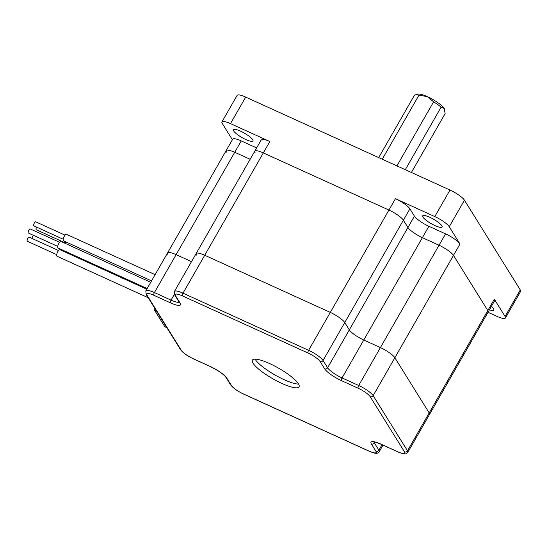 <?xml version="1.0" encoding="UTF-8"?>
<svg xmlns="http://www.w3.org/2000/svg" width="548" height="548" viewBox="0 0 548 548"><rect width="100%" height="100%" fill="white"/><g stroke="black" fill="none" stroke-linecap="round" stroke-linejoin="round"><path stroke-width="0.82" d="M411.397 172.483L445.127 113.58L444.209 108.47L441.126 107.141L405.294 169.709M444.647 109.429A15.693 3.521 -150.2 0 0 444.62 109.326A15.693 3.521 -150.2 0 0 444.209 108.47A15.693 3.521 -150.2 0 0 427.351 96.626A15.693 3.521 -150.2 0 0 418.124 94.153L415.199 94.859A17.933 4.021 -150.2 0 0 414.322 95.427L378.709 157.612M441.126 107.141A17.933 4.021 -150.2 0 0 433.591 101.853L396.916 165.893M415.199 94.859A17.933 4.021 -150.2 0 1 418.939 95.188L382.264 159.228M488.021 312.285L496.837 316.292A13.447 3.014 -150.2 0 0 505.4 317.991A13.447 3.014 -150.2 0 0 505.085 316.47L494.33 299.187A13.447 3.014 -150.2 0 1 494.645 300.708L488.138 312.079A13.447 3.014 -150.2 0 0 487.816 310.558L453.484 255.382A13.447 3.014 -150.2 0 0 439.037 245.237L422.385 237.661L428.899 226.29L445.545 233.859A13.447 3.014 -150.2 0 1 459.998 244.011L449.244 226.728A13.447 3.014 -150.2 0 0 434.79 216.576L395.45 198.677A13.447 3.014 -150.2 0 1 409.897 208.829L414.446 216.138A13.447 3.014 -150.2 0 0 428.899 226.29M380.99 444.14L397.636 451.71A11.207 2.514 -150.2 0 0 404.506 451.86L370.181 396.684A11.207 2.514 -150.2 0 0 358.132 388.224L341.486 380.655A15.693 3.521 -150.2 0 1 324.628 368.811L320.08 361.495A11.207 2.514 -150.2 0 0 308.038 353.042L182.429 295.893A11.207 2.514 -150.2 0 0 175.559 295.749L180.107 303.058A15.693 3.521 -150.2 0 1 170.483 302.852L153.837 295.276A11.207 2.514 -150.2 0 0 146.967 295.125L181.292 350.302A11.207 2.514 -150.2 0 0 193.341 358.762A2.24 0.843 -65.5 0 0 193.499 358.906L210.144 366.482C218.234 370.51 223.529 374.168 226.029 377.462A2.24 2.014 -31.9 0 0 226.845 378.175L231.393 385.491A11.207 2.514 -150.2 0 0 243.435 393.95L369.044 451.093A11.207 2.514 -150.2 0 0 375.914 451.244L371.366 443.928A15.693 3.521 -150.2 0 1 380.99 444.14A2.24 0.843 -65.5 0 0 381.148 444.284L397.793 451.853C406.424 455.463 406.15 453.573 407.808 452.347L488.138 312.079A13.447 3.014 -150.2 0 0 487.816 310.558L453.484 255.382A13.447 3.014 -150.2 0 0 439.037 245.237L422.385 237.661A13.447 3.014 -150.2 0 1 407.938 227.509L403.383 220.2L407.938 227.509A13.447 3.014 -150.2 0 0 422.385 237.661L363.769 340.013A13.447 3.014 29.8 0 1 349.316 329.869A13.447 3.014 -150.2 0 0 363.769 340.013L380.415 347.59A13.447 3.014 29.8 0 1 394.868 357.741L429.194 412.918A13.447 3.014 29.8 0 1 429.516 414.432A13.447 3.014 -150.2 0 0 429.194 412.918L394.868 357.741A13.447 3.014 -150.2 0 0 380.415 347.59L363.769 340.013L342.055 377.928A13.447 3.014 -150.2 0 1 327.608 367.776L323.053 360.461L344.767 322.553L349.316 329.869L344.767 322.553A13.447 3.014 -150.2 0 0 330.314 312.408A13.447 3.014 29.8 0 1 344.767 322.553L403.383 220.2A13.447 3.014 -150.2 0 0 388.936 210.048L263.328 152.906A13.447 3.014 -150.2 0 0 254.765 151.207A13.447 3.014 -150.2 0 0 255.08 152.728M256.642 147.919L241.25 140.911A13.447 3.014 -150.2 0 0 232.681 139.213L226.166 150.59A13.447 3.014 -150.2 0 1 234.736 152.289L250.135 159.29L234.736 152.289A13.447 3.014 -150.2 0 0 226.166 150.59A13.447 3.014 -150.2 0 0 226.488 152.111M441.852 225.749A11.207 2.514 -150.2 0 0 431.714 218.214A11.207 2.514 -150.2 0 0 422.672 215.878A11.207 2.514 -150.2 0 0 422.94 217.145A11.207 2.514 -150.2 0 0 433.078 224.673A11.207 2.514 -150.2 0 0 442.12 227.016A11.207 2.514 -150.2 0 0 441.852 225.749M505.4 317.991L520.6 291.454A13.447 3.014 -150.2 0 0 520.278 289.933L464.444 200.191A13.447 3.014 -150.2 0 0 449.99 190.04L245.696 97.092A13.447 3.014 -150.2 0 0 237.126 95.393L221.926 121.93A13.447 3.014 -150.2 0 0 222.248 123.451L232.386 139.74M409.897 208.829L403.383 220.2A13.447 3.014 -150.2 0 0 388.936 210.048L263.328 152.906L269.842 141.528L230.496 123.629A13.447 3.014 -150.2 0 0 221.926 121.93M269.842 141.528A13.447 3.014 -150.2 0 0 261.273 139.836L254.765 151.207A13.447 3.014 -150.2 0 1 263.328 152.906L204.712 255.258L330.314 312.408L204.712 255.258A13.447 3.014 -150.2 0 0 196.143 253.56A13.447 3.014 29.8 0 1 204.712 255.258L182.998 293.166A13.447 3.014 -150.2 0 0 174.428 291.468L174.744 295.036L179.443 302.551M489.439 309.805A11.207 2.514 -150.2 0 0 493.823 310.113A11.207 2.514 -150.2 0 0 493.556 308.846A11.207 2.514 -150.2 0 0 491.344 306.483M418.939 95.188L427.351 96.626L433.591 101.853M252.69 139.685A11.207 2.514 -150.2 0 0 242.552 132.15A11.207 2.514 -150.2 0 0 233.51 129.814A11.207 2.514 -150.2 0 0 241.983 137.562A11.207 2.514 -150.2 0 0 252.957 140.952A11.207 2.514 -150.2 0 0 252.69 139.685M62.445 250.004A3.589 1.343 114.5 0 0 62.13 250.683M33.497 235.359A2.24 0.843 114.5 0 0 32.003 238.449M146.789 289.2L60.081 249.751A3.589 1.343 114.5 0 0 57.766 251.683A3.589 1.343 114.5 0 0 57.108 256.279L148.207 297.722M154.303 307.524A4.48 1.678 114.5 0 0 154.372 309.928L164.708 326.546A4.48 1.678 114.5 0 0 165.023 326.841L166.832 327.656M298.578 384.059A26.9 6.035 29.8 0 1 284.111 379.675A26.9 6.035 29.8 0 1 255.067 359.139M281.939 383.463A26.9 6.035 29.8 0 1 252.395 360.125A26.9 6.035 29.8 0 1 278.733 368.256A26.9 6.035 29.8 0 1 299.078 386.861A26.9 6.035 29.8 0 1 281.939 383.463M150.741 282.295L61.095 241.51A3.589 1.343 114.5 0 0 61.006 241.476A3.589 1.343 114.5 0 0 58.335 244.333A3.589 1.343 114.5 0 0 58.122 248.039L147.159 288.549M153.837 295.276A2.24 0.843 -65.5 0 1 154.406 292.55A13.447 3.014 -150.2 0 0 145.837 290.851L167.551 252.943A13.447 3.014 29.8 0 1 176.12 254.642L191.512 261.643L176.12 254.642A13.447 3.014 -150.2 0 0 167.551 252.943A13.447 3.014 -150.2 0 0 167.873 254.464M59.581 242.298L30.27 228.961A2.24 0.843 114.5 0 0 30.215 228.948A2.24 0.843 114.5 0 0 28.544 230.729A2.24 0.843 114.5 0 0 28.414 233.044L57.725 246.381M155.118 274.658L66.589 234.38A3.589 1.343 114.5 0 0 63.883 237.085A3.589 1.343 114.5 0 0 63.623 240.908L151.536 280.905M65.082 235.167L35.771 221.837A2.24 0.843 114.5 0 0 34.079 223.529A2.24 0.843 114.5 0 0 33.914 225.913L63.226 239.25M65.876 241.935A3.589 1.343 114.5 0 0 65.568 243.545M36.572 227.125A2.24 0.843 114.5 0 0 36.298 229.749L65.609 243.086M58.568 250.539L29.256 237.202A2.24 0.843 114.5 0 0 27.811 238.414A2.24 0.843 114.5 0 0 27.4 241.284L56.711 254.621M174.428 291.468L196.143 253.56A13.447 3.014 -150.2 0 0 196.465 255.08M358.132 388.224A2.24 0.843 -65.5 0 1 358.7 385.497L445.545 233.859M230.496 123.629L245.696 97.092M320.08 361.495A2.24 2.014 -31.9 0 0 323.053 360.461A13.447 3.014 -150.2 0 0 308.606 350.316L395.45 198.677M434.79 216.576L449.99 190.04M449.244 226.728L464.444 200.191M407.808 452.347A13.447 3.014 -150.2 0 0 407.486 450.826L373.154 395.649L459.998 244.011M404.506 451.86A2.24 2.014 148.1 0 0 407.486 450.826L494.33 299.187M505.085 316.47L520.278 289.933M324.628 368.811A2.24 2.014 -31.9 0 0 327.608 367.776L414.446 216.138M174.367 294.331L171.051 300.126L154.406 292.55L241.25 140.911M164.708 326.546L166.702 327.457M154.372 309.928L156.365 310.839M308.038 353.042A2.24 0.843 -65.5 0 1 308.606 350.316L182.998 293.166A2.24 0.843 -65.5 0 0 182.429 295.893M193.341 358.762L209.987 366.338A15.693 3.521 -150.2 0 1 226.845 378.175M370.181 396.684A2.24 2.014 -31.9 0 0 373.154 395.649A13.447 3.014 -150.2 0 0 358.7 385.497L342.055 377.928A2.24 0.843 -65.5 0 0 341.486 380.655M170.483 302.852A2.24 0.843 -65.5 0 1 171.051 300.126A13.447 3.014 -150.2 0 0 179.182 302.174M146.967 295.125A2.24 2.014 148.1 0 1 146.152 294.42L180.477 349.59A2.24 2.014 -31.9 0 0 181.292 350.302M180.107 303.058A2.24 2.014 148.1 0 1 179.292 302.345M226.029 377.462L230.578 384.778A2.24 2.014 -31.9 0 0 231.393 385.491M175.559 295.749A2.24 2.014 148.1 0 1 174.744 295.036M230.578 384.778C233.064 388.053 237.4 391.156 243.593 394.094A2.24 0.843 -65.5 0 1 243.435 393.95M243.593 394.094L369.201 451.237A2.24 0.843 -65.5 0 1 369.044 451.093M369.201 451.237C377.832 454.847 377.558 452.956 379.216 451.723A13.447 3.014 -150.2 0 0 378.894 450.209A2.24 2.014 148.1 0 1 375.914 451.244M382.052 444.695L378.894 450.209L374.346 442.894A2.24 2.014 148.1 0 1 371.366 443.928M373.942 441.935A13.447 3.014 -150.2 0 0 374.346 442.894L374.818 442.058M193.499 358.906C187.3 355.967 182.964 352.864 180.477 349.59M145.837 290.851L146.152 294.42M381.148 444.284C376.613 442.428 374.024 441.647 373.373 441.941L374.024 441.373M382.997 445.12L379.216 451.723M167.551 252.943L226.166 150.59M196.143 253.56L254.765 151.207"/></g></svg>
